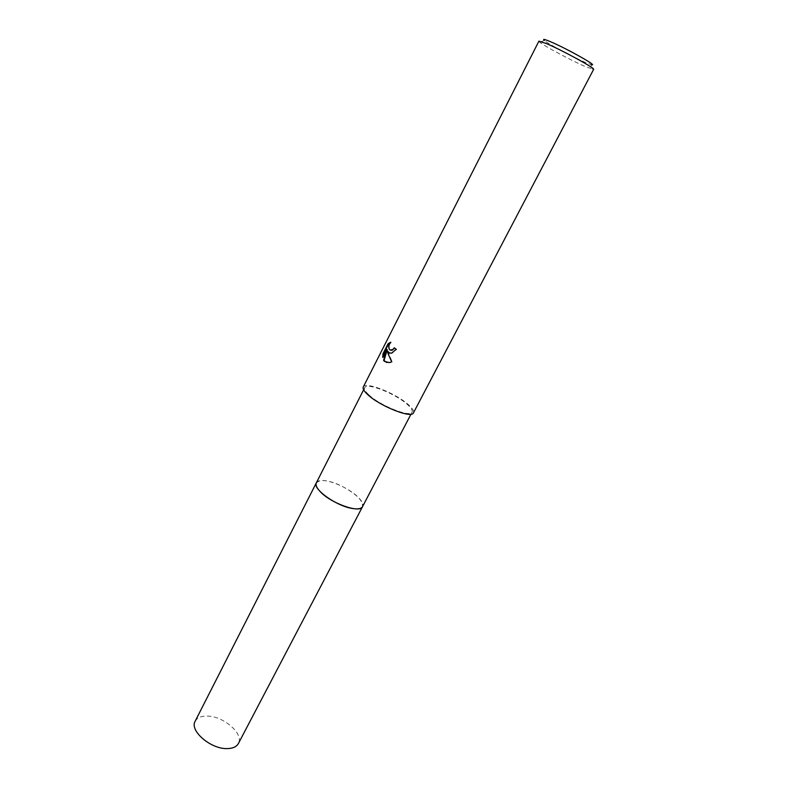 <?xml version="1.0" encoding="UTF-8"?>
<svg xmlns="http://www.w3.org/2000/svg" width="788" height="788" viewBox="0 0 788 788"><rect width="100%" height="100%" fill="white"/><g stroke="black" fill="none" stroke-linecap="round" stroke-linejoin="round"><path stroke-width="0.59" stroke-dasharray="3.94 2.96" d="M316.352 482.798L319.849 480.7C328.33 478.789 350.345 488.58 358.904 497.996L362.224 502.567L362.539 506.635M316.412 482.68L319.849 480.7C328.33 478.789 350.345 488.58 358.904 498.006L362.224 502.577L362.598 506.517M368.725 394.739C365.346 391.557 364.007 389.213 364.696 387.696C366.548 382.121 396.147 393.941 407.603 404.687C411.287 408.026 412.774 410.518 412.055 412.144C410.538 417.827 379.895 405.613 368.725 394.739M538.913 41.143L539.79 42.207C544.321 46.108 571.497 60.646 585.385 66.625L593.62 69.383M363.288 386.987C365.268 381.087 396.571 393.596 408.716 404.973C412.616 408.519 414.202 411.149 413.444 412.882M539.79 42.207L544.341 40.454C548.3 43.951 572.561 56.953 584.942 62.232L591.039 64.557L592.241 69.285M389.774 353.182L392.01 353.31L396.719 349.419L394.621 348.099M390.188 350.03C388.632 347.863 388.976 345.302 391.203 342.347L390.72 342.199M391.203 342.337L390.385 342.593M386.662 362.539L389.863 362.736L392.217 361.978L387.706 350.956M383.135 356.55L383.165 357.585L387.253 349.557M392.217 361.978L391.725 361.84M195.168 721.217C197.108 717.76 201.009 716.046 206.87 716.075C223.171 715.78 244.28 733.914 238.39 743.527M316.441 482.63C317.859 480.542 321.366 480 326.961 480.995C342.711 483.546 366.253 500.203 362.628 506.467M363.642 389.764L364.696 387.696M410.981 414.192L412.055 412.144"/><path stroke-width="1.18" d="M362.628 506.467L362.549 506.645C360.155 513.875 329.808 502.931 319.613 490.973C316.52 487.496 315.427 484.778 316.352 482.798L316.441 482.63M362.598 506.517C360.52 513.983 329.886 503.039 319.613 490.983C316.451 487.427 315.377 484.659 316.412 482.68M388.779 352.797L387.233 350.818L388.169 353.999L391.725 361.84L389.38 362.598L384.406 361.377L383.579 360.372L386.77 349.409L382.682 357.447L383.027 353.674L388.07 343.755L390.72 342.199C388.307 345.548 388.11 348.188 390.139 350.118L392.995 349.419L394.227 347.804L396.236 349.281L391.538 353.172L388.779 352.797M546.448 43.596L538.913 41.143L363.288 386.987C362.559 388.592 363.977 391.075 367.543 394.433C379.363 405.958 411.848 418.901 413.444 412.882L593.62 69.383C595.758 68.605 562.366 50.314 546.448 43.596M591.039 64.557C600.17 67.354 566.946 48.59 550.349 41.646C544.39 39.134 542.39 38.74 544.341 40.454M394.621 348.099L391.961 350.345L390.188 350.03M390.385 342.593L388.563 343.903L383.52 353.812L383.027 353.674M388.563 343.903L388.07 343.755M389.774 353.182L387.233 350.818M383.52 353.812L383.135 356.55M386.77 349.409L387.253 349.557L384.042 360.51L386.662 362.539M316.352 482.798C312.048 488.698 336.496 506.231 352.512 508.506C357.969 509.373 361.318 508.743 362.549 506.645L238.39 743.527C236.567 746.797 232.854 748.482 227.269 748.6C210.839 749.299 189.199 730.604 195.168 721.217L363.642 389.764M362.539 506.635L410.981 414.192"/></g></svg>
